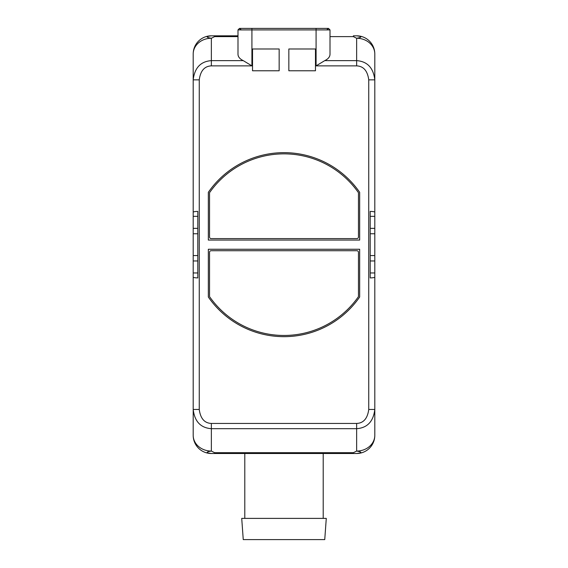 <?xml version="1.0" encoding="UTF-8"?>
<svg xmlns="http://www.w3.org/2000/svg" width="568" height="568" viewBox="0 0 568 568"><rect width="100%" height="100%" fill="white"/><g stroke="black" fill="none" stroke-linecap="round" stroke-linejoin="round"><path stroke-width="0.85" d="M279.158 70.773L252.526 70.773L252.526 48.983L279.158 48.983L279.158 70.773M288.842 48.983L315.474 48.983L315.474 70.773L288.842 70.773L288.842 48.983M359.665 240.058L359.665 192.311A92.009 92.009 0 0 0 208.335 192.311L208.335 240.058L359.665 240.058M359.665 297.007L359.665 249.26L208.335 249.26L208.335 297.007A92.009 92.009 0 0 0 359.665 297.007M316.085 65.874L316.085 28.4L251.915 28.4L251.915 29.905L237.992 29.905L237.992 54.343C238.099 56.899 239.852 58.994 243.253 60.634L251.915 65.874L211.36 65.874C204.487 66.165 200.454 70.83 199.254 79.854L199.254 409.464C200.454 418.488 204.487 423.153 211.36 423.444L356.64 423.444C363.513 423.153 367.546 418.488 368.746 409.464L368.746 79.854C367.546 70.83 363.513 66.165 356.64 65.874L316.085 65.874L324.747 60.634C328.148 58.994 329.901 56.899 330.008 54.343L330.008 29.905L251.915 29.905L251.915 65.874M211.36 65.874L211.36 60.634C200.667 61.415 194.618 67.826 193.198 79.854L193.198 53.981A18.162 18.162 0 0 1 211.36 35.819C205.765 36.508 205.765 37.318 211.36 38.255L214.605 36.629L237.992 36.629M374.802 59.285L374.802 53.981A18.162 15.726 180 0 0 356.64 38.255L353.395 36.629L353.395 35.819L356.64 35.819A18.162 18.162 0 0 1 374.802 53.981L374.802 79.854C373.382 67.826 367.333 61.415 356.64 60.634L356.64 38.255C362.235 37.318 362.235 36.508 356.64 35.819L353.395 35.819M214.605 35.819L237.992 35.819L211.36 35.819L214.605 35.819L214.605 36.629M193.198 430.033L193.198 435.336A18.162 15.726 0 0 0 211.36 451.063C205.765 451.993 205.765 452.81 211.36 453.498A18.162 18.162 0 0 1 193.198 435.336L193.198 409.464C194.618 421.491 200.667 427.903 211.36 428.684L356.64 428.684C367.333 427.903 373.382 421.491 374.802 409.464L374.802 255.557L370.201 255.557L370.201 211.388C373.07 211.509 374.603 211.765 374.802 212.162L374.802 79.854L368.746 79.854M199.254 79.854L193.198 79.854L193.198 212.162C193.397 211.765 194.93 211.509 197.799 211.388L197.799 277.929C194.93 277.809 193.397 277.553 193.198 277.156L193.198 409.464L199.254 409.464M193.198 277.156L193.198 272.959L197.799 272.959M197.799 255.557L193.198 255.557L193.198 351.052M193.198 212.162L193.198 255.557M197.799 216.358L193.198 216.358L193.198 138.265M193.198 59.285L193.198 53.981A18.162 15.726 0 0 1 211.36 38.255L211.36 60.634L243.253 60.634M193.198 410.288L193.198 370.797L193.198 410.288M368.746 409.464L374.802 409.464L374.802 435.336A18.162 18.162 0 0 1 356.64 453.498L211.36 453.498M374.802 255.557L374.802 212.162M374.802 138.265L374.802 216.358L370.201 216.358M370.201 272.959L374.802 272.959L374.802 351.052M374.802 430.033L374.802 435.336A18.162 15.726 180 0 1 356.64 451.063L353.395 452.689L214.605 452.689L214.605 453.498M374.802 118.52L374.802 79.03L374.802 118.52M374.802 277.156C374.603 277.553 373.07 277.809 370.201 277.929L370.201 255.557M374.802 233.76L370.201 233.76M211.36 423.444L211.36 451.063L214.605 452.689M356.64 453.498C362.235 452.81 362.235 451.993 356.64 451.063L356.64 423.444M353.395 453.498L353.395 452.689M197.799 233.76L193.198 233.76M323.206 518.385L323.206 453.498M244.794 518.385L244.794 453.498M326.281 518.385L241.719 518.385L243.253 539.6L324.747 539.6L326.281 518.385M209.542 192.687A90.802 90.802 0 0 1 358.458 192.687L358.458 237.034A1.576 1.576 0 0 1 356.881 238.603L211.119 238.603A1.576 1.576 0 0 1 209.542 237.034L209.542 192.687A90.802 90.802 0 0 1 358.458 192.687M358.458 296.631A90.802 90.802 0 0 1 209.542 296.631L209.542 252.284A1.576 1.576 0 0 1 211.119 250.715L356.881 250.715A1.576 1.576 0 0 1 358.458 252.284L358.458 296.631A90.802 90.802 0 0 1 209.542 296.631M330.008 36.629L353.395 36.629M324.747 60.634L356.64 60.634L356.64 65.874M374.802 228.357L370.201 228.357M374.802 260.96L370.201 260.96M193.198 260.96L197.799 260.96M193.198 228.357L197.799 228.357M327.019 29.635L328.503 28.4L330.008 29.905M316.085 28.4L328.503 28.4M240.981 29.635L239.497 28.4L251.915 28.4M237.992 29.905L239.497 28.4"/></g></svg>
